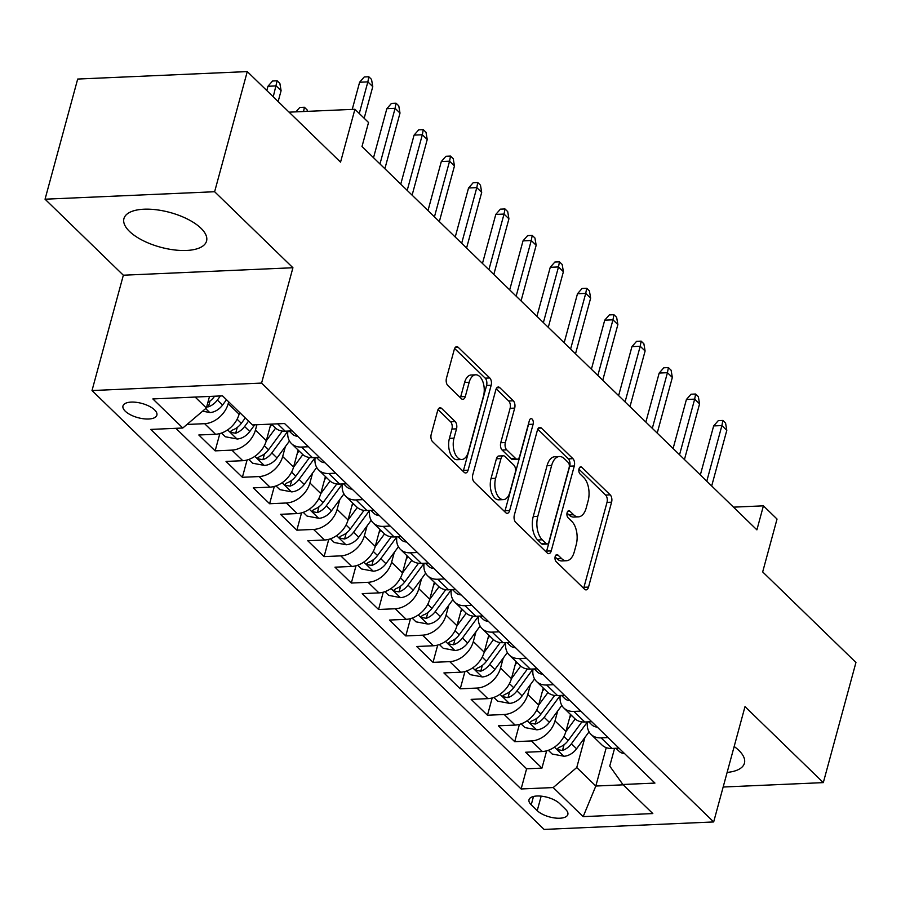 <?xml version="1.0" encoding="UTF-8"?>
<svg xmlns="http://www.w3.org/2000/svg" width="901" height="901" viewBox="0 0 901 901"><rect width="100%" height="100%" fill="white"/><g stroke="black" fill="none" stroke-linecap="round" stroke-linejoin="round"><path stroke-width="1.35" d="M555.185 556.525A3.773 2.072 87.5 0 0 556.165 561.638L584.569 589.22A5.383 2.962 87.5 0 0 586.089 589.885A5.383 2.962 87.5 0 0 588.522 587.092L611.588 502.184A5.383 2.962 87.5 0 0 610.202 494.863L581.798 467.292A3.773 2.072 87.5 0 0 580.74 466.831A3.773 2.072 87.5 0 0 579.028 468.779A3.773 2.072 87.5 0 0 580.007 473.903L583.679 477.474A17.243 9.46 87.5 0 1 588.128 500.866L586.213 507.939A17.243 9.46 87.5 0 1 578.408 516.859A17.243 9.46 87.5 0 1 573.554 514.73L569.882 511.171A3.773 2.072 87.5 0 0 568.813 510.698A3.773 2.072 87.5 0 0 567.112 512.658A3.773 2.072 87.5 0 0 568.08 517.771L571.763 521.341A17.243 9.46 87.5 0 1 576.212 544.745L574.286 551.817A17.243 9.46 87.5 0 1 566.492 560.737A17.243 9.46 87.5 0 1 561.638 558.609L557.956 555.039A3.773 2.072 87.5 0 0 556.897 554.577A3.773 2.072 87.5 0 0 555.185 556.525M129.496 231.411A42.809 17.997 -164.8 0 0 173.961 249.881A42.809 17.997 -164.8 0 0 206.554 241.063A42.809 17.997 -164.8 0 0 200.991 228.257A42.809 17.997 -164.8 0 0 156.526 209.787A42.809 17.997 -164.8 0 0 123.933 218.605A42.809 17.997 -164.8 0 0 129.496 231.411M727.13 772.416A42.809 17.997 -164.8 0 0 744.429 763.203A42.809 17.997 -164.8 0 0 738.865 750.409A42.809 17.997 -164.8 0 0 734.169 746.512M125.25 411.194A17.569 7.388 -164.8 0 0 143.496 418.774A17.569 7.388 -164.8 0 0 156.875 415.158A17.569 7.388 -164.8 0 0 154.589 409.899A17.569 7.388 -164.8 0 0 136.344 402.33A17.569 7.388 -164.8 0 0 122.975 405.946A17.569 7.388 -164.8 0 0 125.25 411.194M441.636 408.435A5.383 2.962 87.5 0 0 440.116 407.77A5.383 2.962 87.5 0 0 437.672 410.552L431.207 434.372A5.383 2.962 87.5 0 0 432.593 441.693L464.139 472.304A5.383 2.962 87.5 0 0 465.659 472.969A5.383 2.962 87.5 0 0 468.092 470.187L491.169 385.279A5.383 2.962 87.5 0 0 489.772 377.958L458.226 347.335A5.383 2.962 87.5 0 0 456.706 346.671A5.383 2.962 87.5 0 0 454.273 349.464L446.457 378.24A5.383 2.962 87.5 0 0 447.853 385.549L461.346 398.659A5.383 2.962 87.5 0 0 462.866 399.323A5.383 2.962 87.5 0 0 465.299 396.53L469.184 382.261A14.416 7.918 87.5 0 1 475.694 374.805A14.416 7.918 87.5 0 1 482.868 381.731A14.416 7.918 87.5 0 1 483.477 396.147L468.295 452.043A14.416 7.918 87.5 0 1 461.774 459.499A14.416 7.918 87.5 0 1 454.611 452.584A14.416 7.918 87.5 0 1 453.991 438.168L456.525 428.842A5.383 2.962 87.5 0 0 455.129 421.533L441.636 408.435L438.663 408.558M723.165 787.023L823.311 782.62L855.95 662.472L762.674 571.921L777.034 519.055L763.417 505.833L756.896 529.867L361.999 146.514L368.532 122.491L354.915 109.269L289.075 112.163M214.629 191.733L45.05 199.2L123.347 275.21L292.926 267.743L214.629 191.733L247.268 71.584L340.544 162.135L354.915 109.269M292.926 267.743L261.583 383.083L713.671 821.949L544.091 829.416L92.015 390.55L261.583 383.083M823.311 782.62L745.003 706.609L713.671 821.949M514.336 515.079A5.383 2.962 87.5 0 0 515.732 522.389L547.279 553.011A5.383 2.962 87.5 0 0 548.799 553.676A5.383 2.962 87.5 0 0 551.232 550.894L574.297 465.975A5.383 2.962 87.5 0 0 572.912 458.665L541.366 428.043A5.383 2.962 87.5 0 0 539.845 427.378A5.383 2.962 87.5 0 0 537.413 430.171L514.336 515.079M505.709 512.658L474.163 482.035A5.383 2.962 87.5 0 1 472.777 474.726L495.843 389.818A5.383 2.962 87.5 0 1 498.276 387.025A5.383 2.962 87.5 0 1 499.796 387.689L513.3 400.799A5.383 2.962 87.5 0 1 514.685 408.108L505.337 442.549A5.383 2.962 87.5 0 0 506.722 449.858L515.676 458.553A5.383 2.962 87.5 0 0 517.197 459.217A5.383 2.962 87.5 0 0 519.629 456.435L529.371 420.576A3.773 2.072 87.5 0 1 531.083 418.627A3.773 2.072 87.5 0 1 532.953 420.44A3.773 2.072 87.5 0 1 533.122 424.213L509.662 510.54A5.383 2.962 87.5 0 1 507.229 513.322A5.383 2.962 87.5 0 1 505.709 512.658M45.05 199.2L77.689 79.051L247.268 71.584M187.498 424.022L187.915 424.416L188.174 423.447M228.685 401.846L228.201 403.648A21.951 15.858 134.2 0 1 204.64 423.684L215.53 434.259L198.806 434.992L215.148 450.86L219.844 433.572M256.886 424.743L255.434 430.092A21.951 15.858 134.2 0 1 231.872 450.117L242.774 460.693L226.038 461.436L242.38 477.293L247.077 460.006M285.358 446.614L282.666 456.525A21.951 15.858 134.2 0 1 259.105 476.561L270.007 487.137L253.271 487.869L269.613 503.738L274.309 486.45M312.591 473.048L309.899 482.97A21.951 15.858 134.2 0 1 286.349 502.995L297.24 513.57L280.504 514.313L296.846 530.171L301.542 512.883M339.823 499.492L337.132 509.403A21.951 15.858 134.2 0 1 313.582 529.439L324.473 540.014L307.748 540.746L324.078 556.604L328.775 539.327M367.056 525.925L364.364 535.847A21.951 15.858 134.2 0 1 340.815 555.872L351.705 566.447L334.981 567.179L351.322 583.048L356.019 565.76M394.3 552.369L391.597 562.28A21.951 15.858 134.2 0 1 368.047 582.305L378.938 592.881L362.213 593.624L378.555 609.481L383.252 592.194M421.533 578.802L418.83 588.713A21.951 15.858 134.2 0 1 395.28 608.749L406.171 619.325L389.446 620.057L405.788 635.926L410.484 618.638M448.766 605.235L446.074 615.158A21.951 15.858 134.2 0 1 422.513 635.182L433.404 645.758L416.679 646.501L433.021 662.359L437.717 645.071M475.998 631.68L473.307 641.591A21.951 15.858 134.2 0 1 449.745 661.627L460.636 672.202L443.911 672.934L460.253 688.803L464.95 671.515M503.231 658.113L500.539 668.035A21.951 15.858 134.2 0 1 476.978 688.06L487.88 698.635L471.144 699.379L487.486 715.236L492.183 697.948M530.464 684.557L527.772 694.468A21.951 15.858 134.2 0 1 504.211 714.504L515.113 725.08L498.377 725.812L514.719 741.669L531.455 740.937A21.951 15.858 -45.8 0 0 555.005 720.901L557.696 710.99M519.415 724.381L514.719 741.669M215.53 434.259A21.951 15.858 -45.8 0 0 239.092 414.223L239.587 412.421M242.774 460.693A21.951 15.858 -45.8 0 0 266.324 440.668L270.818 424.134M270.007 487.137A21.951 15.858 -45.8 0 0 293.557 467.101L298.175 450.095M297.24 513.57A21.951 15.858 -45.8 0 0 320.79 493.545L325.419 476.539M324.473 540.014A21.951 15.858 -45.8 0 0 348.023 519.978L352.651 502.972M351.705 566.447A21.951 15.858 -45.8 0 0 375.255 546.423L379.884 529.416M378.938 592.881A21.951 15.858 -45.8 0 0 402.499 572.856L407.117 555.849M406.171 619.325A21.951 15.858 -45.8 0 0 429.732 599.289L434.35 582.283M433.404 645.758A21.951 15.858 -45.8 0 0 456.965 625.733L461.582 608.727M460.636 672.202A21.951 15.858 -45.8 0 0 484.197 652.166L488.815 635.16M487.88 698.635A21.951 15.858 -45.8 0 0 511.43 678.611L516.048 661.604M515.113 725.08A21.951 15.858 -45.8 0 0 538.663 705.044L543.28 688.037M565.637 809.402L559.645 803.579A17.018 7.152 -164.8 0 0 541.974 796.236A17.018 7.152 -164.8 0 0 529.011 799.75A17.018 7.152 -164.8 0 0 531.23 804.83L537.221 810.652A17.018 7.152 -164.8 0 0 554.892 817.995A17.018 7.152 -164.8 0 0 567.844 814.481A17.018 7.152 -164.8 0 0 565.637 809.402M195.134 397.059L206.374 407.973L182.813 428.009L150.737 429.417L521.116 788.972L553.203 787.564L576.753 767.528L584.929 737.423M182.813 428.009L152.855 398.929L222.524 395.854L252.483 424.934L284.558 423.526L654.948 783.082L622.861 784.489L652.82 813.569L583.161 816.644L553.203 787.564M175.875 428.313L526.601 768.79L541.952 768.114L525.61 752.245L542.346 751.513A21.951 15.858 -45.8 0 0 565.896 731.477L570.524 714.47M581.888 721.892L568.148 740.577A14.54 10.508 134.2 0 1 559.217 747.323L557.539 748.54L558.136 749.745L562.483 750.488A14.54 10.508 -45.8 0 0 571.414 743.753L587.486 721.892A21.951 15.858 -45.8 0 0 591.045 734.405A21.951 15.858 -45.8 0 0 601.113 737.874L608.062 737.57M591.045 734.405L601.936 744.981A21.951 15.858 -45.8 0 0 612.004 748.449L618.953 748.134M271.404 424.112L275.132 427.727A21.951 15.858 -45.8 0 0 285.2 431.196L292.149 430.892M308.48 446.75L301.542 447.054A21.951 15.858 134.2 0 1 291.474 443.585A21.951 15.858 134.2 0 1 287.915 431.072L271.843 452.933L277.012 457.956L289.48 441.017M291.474 443.585L302.364 454.16A21.951 15.858 -45.8 0 0 312.433 457.629L319.382 457.325M335.724 473.183L328.775 473.498A21.951 15.858 134.2 0 1 318.706 470.018A21.951 15.858 134.2 0 1 315.147 457.505M318.706 470.018L329.597 480.593A21.951 15.858 -45.8 0 0 339.666 484.074L346.615 483.758M362.957 499.627L356.008 499.931A21.951 15.858 134.2 0 1 345.939 496.462A21.951 15.858 134.2 0 1 342.38 483.95L326.308 505.81L331.478 510.833L343.945 493.894M345.939 496.462L356.83 507.038A21.951 15.858 -45.8 0 0 366.898 510.507L373.847 510.203M390.189 526.06L383.24 526.364A21.951 15.858 134.2 0 1 373.172 522.895A21.951 15.858 134.2 0 1 369.613 510.383M373.172 522.895L384.063 533.471A21.951 15.858 -45.8 0 0 394.131 536.94L401.08 536.636M417.422 552.504L410.473 552.809A21.951 15.858 134.2 0 1 400.404 549.34A21.951 15.858 134.2 0 1 396.857 536.827L380.774 558.688L385.943 563.711L398.411 546.761M400.404 549.34L411.295 559.915A21.951 15.858 -45.8 0 0 421.364 563.384L428.313 563.08M444.655 578.938L437.706 579.242A21.951 15.858 134.2 0 1 427.637 575.773A21.951 15.858 134.2 0 1 424.089 563.26M427.637 575.773L438.528 586.348A21.951 15.858 -45.8 0 0 448.608 589.817L455.546 589.513M471.887 605.371L464.939 605.686A21.951 15.858 134.2 0 1 454.87 602.206A21.951 15.858 134.2 0 1 451.322 589.705L435.239 611.565L440.42 616.588L452.888 599.638M454.87 602.206L465.772 612.781A21.951 15.858 -45.8 0 0 475.841 616.261L482.778 615.946M499.12 631.815L492.183 632.119A21.951 15.858 134.2 0 1 482.103 628.65A21.951 15.858 134.2 0 1 478.555 616.138M482.103 628.65L493.005 639.226A21.951 15.858 -45.8 0 0 503.073 642.695L510.011 642.39M526.353 658.248L519.415 658.552A21.951 15.858 134.2 0 1 509.347 655.083A21.951 15.858 134.2 0 1 505.788 642.571L489.705 664.442L494.886 669.466L507.353 652.515M509.347 655.083L520.237 665.659A21.951 15.858 -45.8 0 0 530.306 669.128L537.255 668.824M553.586 684.692L546.648 684.997A21.951 15.858 134.2 0 1 536.579 681.528A21.951 15.858 134.2 0 1 533.02 669.015M536.579 681.528L547.47 692.103A21.951 15.858 -45.8 0 0 557.539 695.572L564.488 695.268M580.83 711.126L573.881 711.43A21.951 15.858 134.2 0 1 563.812 707.961A21.951 15.858 134.2 0 1 560.253 695.448L544.181 717.32L549.351 722.343L561.819 705.393M563.812 707.961L574.703 718.536A21.951 15.858 -45.8 0 0 584.772 722.005L591.72 721.701M504.211 714.504L487.486 715.236M476.978 688.06L460.253 688.803M449.745 661.627L433.021 662.359M422.513 635.182L405.788 635.926M395.28 608.749L378.555 609.481M368.047 582.305L351.322 583.048M340.815 555.872L324.078 556.604M313.582 529.439L296.846 530.171M286.349 502.995L269.613 503.738M259.105 476.561L242.38 477.293M231.872 450.117L215.148 450.86M204.64 423.684L187.915 424.416M206.374 407.973L209.505 396.429M576.753 767.528L595.82 786.032L623.21 784.827M606.249 747.639L595.82 786.032L583.161 816.644M614.572 748.337L609.752 766.075L622.861 784.489M123.347 275.21L92.015 390.55M763.417 505.833L733.493 507.15M546.648 750.826L541.952 768.114M526.601 768.79L521.116 788.972M555.095 556.919L557.055 558.811A17.243 9.46 87.5 0 0 561.909 560.94L566.492 560.737M578.408 516.859L573.836 517.061A17.243 9.46 87.5 0 1 568.97 514.933L567.022 513.041M583.589 588.263A5.383 2.962 87.5 0 0 583.938 587.294L607.004 502.386A5.383 2.962 87.5 0 0 605.618 495.066L578.938 469.173M546.299 552.065A5.383 2.962 87.5 0 0 546.648 551.097L569.714 466.177A5.383 2.962 87.5 0 0 568.328 458.868L537.762 429.191M546.13 543.551A3.773 2.072 87.5 0 0 547.189 544.024A3.773 2.072 87.5 0 0 548.9 542.075L569.15 467.54A3.773 2.072 87.5 0 0 568.171 462.416L564.296 458.654A17.243 9.46 87.5 0 0 559.442 456.525A17.243 9.46 87.5 0 0 551.649 465.445L537.796 516.397A17.243 9.46 87.5 0 0 542.256 539.789L546.13 543.551L541.546 543.754A3.773 2.072 87.5 0 0 542.605 544.227L547.189 544.024M559.442 456.525L554.858 456.728A17.243 9.46 87.5 0 0 547.065 465.648L551.649 465.445M541.546 543.754L537.672 539.992A17.243 9.46 87.5 0 1 533.223 516.6L547.065 465.648M496.192 388.838L508.716 401.001L513.3 400.799M517.197 459.217L512.613 459.42A5.383 2.962 87.5 0 1 511.092 458.755L502.139 450.061A5.383 2.962 87.5 0 1 500.753 442.751L510.101 408.311A5.383 2.962 87.5 0 0 508.716 401.001M504.729 511.712A5.383 2.962 87.5 0 0 505.078 510.743L528.538 424.416A3.773 2.072 87.5 0 0 528.741 422.929M495.629 478.285A14.416 7.918 87.5 0 0 496.237 492.701A14.416 7.918 87.5 0 0 503.411 499.616A14.416 7.918 87.5 0 0 509.921 492.16L515.282 472.473A5.383 2.962 87.5 0 0 513.885 465.153L504.932 456.469A5.383 2.962 87.5 0 0 503.411 455.793A5.383 2.962 87.5 0 0 500.979 458.586L495.629 478.285L491.045 478.487A14.416 7.918 87.5 0 0 491.653 492.903A14.416 7.918 87.5 0 0 498.827 499.818L503.411 499.616M503.411 455.793L498.827 455.996A5.383 2.962 87.5 0 0 496.395 458.789L500.979 458.586M491.045 478.487L496.395 458.789M461.774 459.499L457.19 459.701A14.416 7.918 87.5 0 1 450.027 452.786A14.416 7.918 87.5 0 1 449.408 438.37L451.942 429.045A5.383 2.962 87.5 0 0 450.545 421.736L438.021 409.583M475.694 374.805L471.11 375.007A14.416 7.918 87.5 0 0 464.601 382.463L469.184 382.261M460.377 397.713A5.383 2.962 87.5 0 0 460.715 396.733L464.601 382.463M463.159 471.358A5.383 2.962 87.5 0 0 463.508 470.39L486.585 385.47A5.383 2.962 87.5 0 0 485.188 378.161L454.622 348.484M548.337 750.296L552.167 754.024L564.06 756.254A14.54 10.508 -45.8 0 0 576.584 748.776L589.051 731.826M565.862 731.635L575.176 718.964M569.635 717.714L571.392 715.326M624.506 753.54A14.54 10.508 134.2 0 1 619.032 751.243L615.969 748.269M617.512 748.202L618.097 748.179M706.778 481.224L721.904 425.565L713.648 425.925L718.277 420.654L722.861 420.452L721.904 425.565L726.803 430.329L711.689 485.977M713.648 425.925L700.336 474.962M722.861 420.452L725.575 423.098L726.803 430.329M521.105 723.863L524.934 727.58L536.827 729.821A14.54 10.508 -45.8 0 0 549.351 722.343M538.629 705.19L547.943 692.531M542.402 691.281L544.159 688.893M554.656 695.448L540.915 714.144A14.54 10.508 134.2 0 1 531.984 720.879L530.306 722.106L530.903 723.312L535.25 724.055A14.54 10.508 -45.8 0 0 544.181 717.32M493.861 697.419L497.701 701.147L509.594 703.377A14.54 10.508 -45.8 0 0 522.118 695.899L534.586 678.949M511.385 678.757L520.699 666.087M515.169 664.848L516.926 662.449M527.423 669.015L513.671 687.7A14.54 10.508 134.2 0 1 504.751 694.446L503.062 695.662L503.67 696.878L508.018 697.611A14.54 10.508 -45.8 0 0 516.949 690.876L533.02 669.026M466.628 670.986L470.468 674.703L482.362 676.944A14.54 10.508 -45.8 0 0 494.886 669.466M484.152 652.313L493.466 639.654M487.937 638.404L489.694 636.016M500.19 642.571L486.439 661.266A14.54 10.508 134.2 0 1 477.507 668.001L475.829 669.229L476.438 670.434L480.785 671.177A14.54 10.508 -45.8 0 0 489.705 664.442M439.395 644.542L443.236 648.269L455.118 650.511A14.54 10.508 -45.8 0 0 467.653 643.021L480.12 626.082M456.92 625.88L466.234 613.221M460.704 611.97L462.461 609.572M472.957 616.138L459.206 634.833A14.54 10.508 134.2 0 1 450.275 641.568L448.597 642.785L449.194 644.001L453.541 644.744A14.54 10.508 -45.8 0 0 462.472 637.998L478.555 616.149M597.273 727.096A14.54 10.508 134.2 0 1 591.799 724.809L588.736 721.836M590.279 721.769L590.865 721.735M679.545 454.78L694.671 399.132L686.416 399.492L691.044 394.221L695.617 394.019L694.671 399.132L699.57 403.885L684.445 459.544M686.416 399.492L673.103 448.518M695.617 394.019L698.343 396.665L699.57 403.885M570.04 700.663A14.54 10.508 134.2 0 1 564.567 698.376L561.492 695.392M563.035 695.324L563.621 695.302M652.313 428.347L667.438 372.687L659.183 373.059L663.8 367.788L668.384 367.585L667.438 372.687L672.337 377.451L657.212 433.099M659.183 373.059L645.859 422.085M668.384 367.585L671.11 370.221L672.337 377.451M542.807 674.218A14.54 10.508 134.2 0 1 537.334 671.932L534.259 668.959M535.802 668.891L536.388 668.869M625.08 401.902L640.206 346.254L631.95 346.615L636.568 341.344L641.152 341.141L640.206 346.254L645.105 351.007L629.979 406.666M631.95 346.615L618.627 395.64M641.152 341.141L643.877 343.788L645.105 351.007M515.575 647.785A14.54 10.508 134.2 0 1 510.09 645.499L507.026 642.526M508.569 642.447L509.155 642.424M597.847 375.469L612.962 319.821L604.717 320.182L609.335 314.911L613.919 314.708L612.962 319.821L617.872 324.574L602.746 380.233M604.717 320.182L591.394 369.207M613.919 314.708L616.644 317.355L617.872 324.574M412.162 618.109L416.003 621.825L427.885 624.066A14.54 10.508 -45.8 0 0 440.42 616.588M429.687 599.447L439.001 586.776M433.471 585.526L435.228 583.138M445.725 589.693L431.973 608.389A14.54 10.508 134.2 0 1 423.042 615.124L421.364 616.352L421.961 617.557L426.308 618.3A14.54 10.508 -45.8 0 0 435.239 611.565M488.342 621.352A14.54 10.508 134.2 0 1 482.857 619.055L479.794 616.081M481.337 616.014L481.922 615.991M570.615 349.036L585.729 293.377L577.485 293.737L582.102 288.466L586.686 288.264L585.729 293.377L590.639 298.141L575.514 353.789M577.485 293.737L564.161 342.774M586.686 288.264L589.412 290.91L590.639 298.141M384.93 591.675L388.759 595.392L400.652 597.633A14.54 10.508 -45.8 0 0 413.187 590.155L425.644 573.205M402.454 573.002L411.768 560.343M406.238 559.093L407.995 556.705M418.492 563.26L404.74 581.956A14.54 10.508 134.2 0 1 395.809 588.691L394.131 589.918L394.728 591.124L399.075 591.867A14.54 10.508 -45.8 0 0 408.007 585.132L424.078 563.271M357.697 565.231L361.526 568.959L373.419 571.189A14.54 10.508 -45.8 0 0 385.943 563.711M375.221 546.569L384.536 533.899M378.994 532.66L380.763 530.261M391.259 536.827L377.508 555.512A14.54 10.508 134.2 0 1 368.577 562.258L366.898 563.474L367.495 564.679L371.843 565.423A14.54 10.508 -45.8 0 0 380.774 558.688M330.464 538.798L334.294 542.515L346.187 544.756A14.54 10.508 -45.8 0 0 358.711 537.278L371.178 520.327M347.989 520.125L357.303 507.466M351.762 506.216L353.53 503.828M364.027 510.383L350.275 529.078A14.54 10.508 134.2 0 1 341.344 535.813L339.666 537.041L340.263 538.246L344.61 538.989A14.54 10.508 -45.8 0 0 353.541 532.254L369.613 510.394M303.232 512.354L307.061 516.082L318.954 518.323A14.54 10.508 -45.8 0 0 331.478 510.833M320.756 493.692L330.07 481.033M324.529 479.782L326.286 477.384M336.783 483.95L323.042 502.645A14.54 10.508 134.2 0 1 314.111 509.38L312.433 510.597L313.03 511.813L317.377 512.556A14.54 10.508 -45.8 0 0 326.308 505.81M275.999 485.921L279.828 489.637L291.721 491.878A14.54 10.508 -45.8 0 0 304.245 484.4L316.713 467.45M293.523 467.259L302.837 454.588M297.296 453.338L299.053 450.95M309.55 457.505L295.81 476.201A14.54 10.508 134.2 0 1 286.878 482.936L285.2 484.164L285.797 485.369L290.145 486.112A14.54 10.508 -45.8 0 0 299.076 479.377L315.147 457.517M461.109 594.908A14.54 10.508 134.2 0 1 455.624 592.621L452.561 589.648M454.104 589.581L454.69 589.547M543.382 322.592L558.496 266.944L550.252 267.304L554.87 262.033L559.453 261.831L558.496 266.944L563.395 271.697L548.281 327.356M550.252 267.304L536.928 316.33M559.453 261.831L562.179 264.477L563.395 271.697M433.877 568.475A14.54 10.508 134.2 0 1 428.392 566.177L425.328 563.204M426.871 563.136L427.457 563.114M516.149 296.159L531.263 240.499L523.019 240.871L527.637 235.6L532.221 235.398L531.263 240.499L536.163 245.263L521.048 300.911M523.019 240.871L509.696 289.897M532.221 235.398L534.946 238.033L536.163 245.263M406.644 542.03A14.54 10.508 134.2 0 1 401.159 539.744L398.096 536.771M399.639 536.703L400.224 536.681M488.905 269.714L504.031 214.066L495.787 214.427L500.404 209.156L504.988 208.953L504.031 214.066L508.93 218.819L493.816 274.478M495.787 214.427L482.463 263.452M504.988 208.953L507.702 211.6L508.93 218.819M379.4 515.597A14.54 10.508 134.2 0 1 373.926 513.311L370.863 510.326M372.406 510.259L372.991 510.236M461.672 243.281L476.798 187.622L468.543 187.994L473.171 182.723L477.755 182.52L476.798 187.622L481.697 192.386L466.583 248.034M468.543 187.994L455.23 237.019M477.755 182.52L480.47 185.167L481.697 192.386M352.167 489.153A14.54 10.508 134.2 0 1 346.694 486.867L343.63 483.893M345.173 483.826L345.759 483.803M434.44 216.837L449.565 161.189L441.31 161.549L445.939 156.278L450.511 156.076L449.565 161.189L454.464 165.953L439.339 221.601M441.31 161.549L427.998 210.586M450.511 156.076L453.237 158.722L454.464 165.953M248.755 459.487L252.595 463.204L264.489 465.445A14.54 10.508 -45.8 0 0 277.012 457.956M266.279 440.814L275.593 428.155M270.063 426.905L271.82 424.517M282.317 431.072L268.566 449.768A14.54 10.508 134.2 0 1 259.646 456.503L257.956 457.731L258.564 458.936L262.912 459.679A14.54 10.508 -45.8 0 0 271.843 452.933M324.934 462.72A14.54 10.508 134.2 0 1 319.461 460.434L316.386 457.46M317.94 457.393L318.515 457.359M407.207 190.404L422.332 134.756L414.077 135.116L418.695 129.845L423.279 129.643L422.332 134.756L427.232 139.509L412.106 195.168M414.077 135.116L400.754 184.142M423.279 129.643L426.004 132.289L427.232 139.509M221.522 433.043L225.363 436.771L237.256 439.001A14.54 10.508 -45.8 0 0 249.78 431.523L254.69 424.844M239.047 414.381L240.116 412.928M245.286 417.951L241.333 423.324A14.54 10.508 134.2 0 1 232.402 430.07L230.724 431.286L231.332 432.491L235.679 433.235A14.54 10.508 -45.8 0 0 244.599 426.5L248.552 421.127M295.922 111.87L299.796 107.444L304.38 107.242L307.106 109.888L307.354 111.364M303.581 111.533L304.38 107.242M297.702 436.287A14.54 10.508 134.2 0 1 292.228 433.989L289.153 431.016M290.696 430.948L291.282 430.926M379.974 163.971L395.1 108.311L386.844 108.672L391.462 103.401L396.046 103.21L395.1 108.311L399.999 113.076L384.873 168.724M386.844 108.672L373.521 157.709M396.046 103.21L398.771 105.845L399.999 113.076M202.612 411.171L210.012 412.568A14.54 10.508 -45.8 0 0 222.547 405.09L226.5 399.717M206.633 407.004L208.446 406.801A14.54 10.508 -45.8 0 0 217.366 400.067L220.396 395.956M214.607 396.203L214.1 396.89A14.54 10.508 134.2 0 1 207.883 402.409M267.946 86.271L272.564 81L277.148 80.797L279.873 83.444L281.101 90.674L276.202 85.91L267.946 86.271L266.786 90.528M277.148 80.797L273.24 96.79M281.101 90.674L278.139 101.554M359.274 113.503L367.856 81.878L359.612 82.239L364.229 76.968L368.813 76.765L367.856 81.878L372.766 86.631L364.173 118.256M359.612 82.239L352.235 109.381M368.813 76.765L371.539 79.412L372.766 86.631M228.201 403.648L239.092 414.223M255.434 430.092L266.324 440.668M282.666 456.525L293.557 467.101M309.899 482.97L320.79 493.545M337.132 509.403L348.023 519.978M364.364 535.847L375.255 546.423M391.597 562.28L402.499 572.856M418.83 588.713L429.732 599.289M446.074 615.158L456.965 625.733M473.307 641.591L484.197 652.166M500.539 668.035L511.43 678.611M527.772 694.468L538.663 705.044M555.005 720.901L565.896 731.477M601.113 737.874L612.004 748.449M277.621 423.83L285.2 431.196M301.542 447.054L312.433 457.629M328.775 473.498L339.666 484.074M356.008 499.931L366.898 510.507M383.24 526.364L394.131 536.94M410.473 552.809L421.364 563.384M437.706 579.242L448.608 589.817M464.939 605.686L475.841 616.261M492.183 632.119L503.073 642.695M519.415 658.552L530.306 669.128M546.648 684.997L557.539 695.572M573.881 711.43L584.772 722.005M531.455 740.937L542.346 751.513M541.163 796.146L537.221 810.652M533.493 796.473L531.23 804.83M557.055 558.811L561.638 558.609M567.799 511.261L569.882 511.171M568.97 514.933L573.554 514.73M579.715 467.382L581.798 467.292M605.618 495.066L610.202 494.863M607.004 502.386L611.588 502.184M583.938 587.294L588.522 587.092M555.883 555.129L557.956 555.039M538.393 428.178L541.366 428.043M568.328 458.868L572.912 458.665M569.714 466.177L574.297 465.975M546.648 551.097L551.232 550.894M533.223 516.6L537.796 516.397M537.672 539.992L542.256 539.789M496.823 387.824L499.796 387.689M510.101 408.311L514.685 408.108M500.753 442.751L505.337 442.549M502.139 450.061L506.722 449.858M511.092 458.755L515.676 458.553M528.538 424.416L533.122 424.213M505.078 510.743L509.662 510.54M450.545 421.736L455.129 421.533M451.942 429.045L456.525 428.842M449.408 438.37L453.991 438.168M460.715 396.733L465.299 396.53M455.253 347.471L458.226 347.335M485.188 378.161L489.772 377.958M486.585 385.47L491.169 385.279M463.508 470.39L468.092 470.187M554.43 747.154L563.756 756.198M571.414 743.753L576.584 748.776M563.925 736.477L568.148 740.577M564.049 744.71L562.483 750.488M527.198 720.71L536.523 729.765M536.692 710.044L540.915 714.144M536.816 718.277L535.25 724.055M499.965 694.277L509.29 703.332M516.949 690.876L522.118 695.899M509.459 683.611L513.671 687.7M509.583 691.833L508.018 697.611M472.732 667.832L482.058 676.888M482.226 657.167L486.439 661.266M482.35 665.4L480.785 671.177M445.499 641.399L454.825 650.454M462.472 637.998L467.653 643.021M454.982 630.734L459.206 634.833M455.118 638.967L453.541 644.744M418.267 614.966L427.592 624.01M427.75 604.289L431.973 608.389M427.885 612.522L426.308 618.3M391.034 588.522L400.359 597.577M408.007 585.132L413.187 590.155M400.517 577.856L404.74 581.956M400.652 586.089L399.075 591.867M363.801 562.089L373.127 571.144M373.284 551.423L377.508 555.512M373.419 559.645L371.843 565.423M336.569 535.644L345.894 544.7M353.541 532.254L358.711 537.278M346.052 524.979L350.275 529.078M346.175 533.212L344.61 538.989M309.325 509.211L318.65 518.266M318.819 498.546L323.042 502.645M318.943 506.779L317.377 512.556M282.092 482.778L291.417 491.822M299.076 479.377L304.245 484.4M291.586 472.101L295.81 476.201M291.71 480.334L290.145 486.112M254.859 456.334L264.184 465.389M264.353 445.668L268.566 449.768M264.477 453.901L262.912 459.679M227.626 429.901L236.952 438.956M244.599 426.5L249.78 431.523M237.121 419.235L241.333 423.324M237.245 427.457L235.679 433.235M205.665 408.581L209.719 412.512M217.366 400.067L222.547 405.09M213.447 396.26L214.1 396.89M210.012 401.024L208.446 406.801"/></g></svg>
